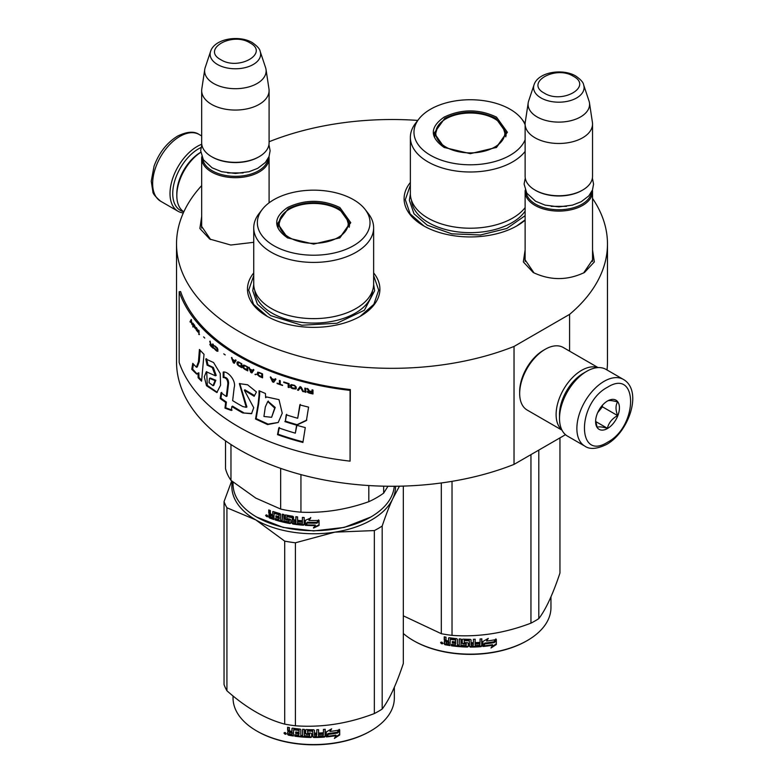 <?xml version="1.0" encoding="UTF-8"?>
<svg xmlns="http://www.w3.org/2000/svg" width="784" height="784" viewBox="0 0 784 784"><rect width="100%" height="100%" fill="white"/><g stroke="black" fill="none" stroke-linecap="round" stroke-linejoin="round"><path stroke-width="1.18" d="M592.537 249.969L594.331 261.925L584.472 272.489C567.381 280.603 550.28 280.603 533.189 272.489L523.33 261.925L525.123 249.969M253.742 242.315L230.79 245.029L209.749 239.071L199.881 228.507L201.674 216.551M373.635 272.91A66.209 38.22 180 0 1 360.503 316.168L360.503 316.168A66.209 38.22 180 0 1 266.874 316.168A66.209 38.22 180 0 1 253.742 272.91M525.123 220.147A66.209 38.22 180 0 1 517.126 225.743L517.126 225.743A66.209 38.22 180 0 1 423.487 225.743A66.209 38.22 180 0 1 410.365 182.486M592.537 198.421A215.473 124.401 180 0 1 607.473 243.922A215.473 124.401 180 0 1 569.586 314.374L514.03 346.45A215.473 124.401 180 0 1 291.668 354.015A215.473 124.401 180 0 1 176.527 243.922A215.473 124.401 180 0 1 201.674 185.602M269.088 141.904L269.97 141.394A215.473 124.401 180 0 1 417.784 120.413M210.631 239.561L201.537 226.233L201.674 224.44M534.08 272.979L524.986 259.651L525.123 257.858M592.537 257.858L592.684 259.651L583.6 272.969M514.03 346.45L514.03 464.393A215.473 124.401 180 0 1 291.668 471.958A215.473 124.401 180 0 1 176.527 361.865L176.527 243.922M565.489 434.689L514.03 464.393M569.586 314.374L569.586 351.144M607.473 243.922L607.473 361.865A215.473 124.401 180 0 1 607.012 369.97M267.305 316.413L253.526 304.319L248.685 290.119L253.742 275.605M373.635 275.605L378.692 290.119L373.86 304.319L360.072 316.413M525.123 219.863L516.695 225.988M423.919 225.988L410.14 213.895L405.308 199.695L410.365 185.181M268.981 156.682A33.702 19.463 180 0 1 269.088 158.221A33.702 19.463 180 0 1 248.283 176.194A33.702 19.463 180 0 1 211.553 171.98A33.702 19.463 -0 0 1 201.674 158.221A33.702 19.463 -0 0 1 201.782 156.682M268.05 158.672A32.742 18.904 180 0 1 246.911 175.126A32.742 18.904 180 0 1 212.229 170.794A32.742 18.904 -0 0 1 202.713 158.672M260.18 51.43C259.916 49.059 257.309 46.129 252.36 42.63C239.179 34.712 214.532 38.583 210.582 51.43A25.255 14.582 0 0 0 217.521 64.504A25.255 14.582 -0 0 0 247.225 67.071A25.255 14.582 -0 0 0 260.18 51.43L265.57 67.581A30.752 17.758 180 0 1 266.011 69.404L268.961 88.906A33.702 19.463 180 0 1 269.088 90.601L269.088 142.884A33.702 19.463 180 0 1 259.22 156.643L258.534 157.035A32.742 18.904 180 0 1 212.229 157.035L211.553 156.643L212.229 157.035M259.22 156.643A33.702 19.463 180 0 1 211.553 156.643L211.553 156.643A33.702 19.463 -0 0 1 201.674 142.884L201.674 90.601A33.702 19.463 -0 0 0 211.553 104.36A33.702 19.463 180 0 0 248.283 108.574A33.702 19.463 180 0 0 269.088 90.601M210.582 51.43L205.192 67.581A30.752 17.758 -0 0 0 204.751 69.404L201.802 88.906A33.702 19.463 -0 0 0 201.674 90.601M266.011 69.404A30.752 17.758 180 0 1 248.371 87.034A30.752 17.758 180 0 1 213.64 83.496A30.752 17.758 -0 0 1 204.751 69.404M592.43 190.1A33.702 19.463 180 0 1 592.537 191.639A33.702 19.463 180 0 1 571.732 209.612A33.702 19.463 180 0 1 535.002 205.398A33.702 19.463 -0 0 1 525.123 191.639A33.702 19.463 -0 0 1 525.231 190.1M591.499 192.09A32.742 18.904 180 0 1 570.36 208.544A32.742 18.904 180 0 1 535.678 204.212A32.742 18.904 -0 0 1 526.162 192.09M583.629 84.848C583.365 82.477 580.758 79.537 575.809 76.048C562.628 68.12 537.981 72.001 534.031 84.848A25.255 14.582 0 0 0 540.97 97.922A25.255 14.582 -0 0 0 570.674 100.489A25.255 14.582 -0 0 0 583.629 84.848L589.019 100.999A30.752 17.758 180 0 1 589.46 102.812L592.41 122.324A33.702 19.463 180 0 1 592.537 124.019L592.537 176.302A33.702 19.463 180 0 1 582.659 190.061L581.983 190.453A32.742 18.904 180 0 1 535.678 190.453L535.002 190.061L535.678 190.453M582.659 190.061A33.702 19.463 180 0 1 535.002 190.061L535.002 190.061A33.702 19.463 -0 0 1 525.123 176.302L525.123 124.019A33.702 19.463 -0 0 0 535.002 137.778A33.702 19.463 180 0 0 571.732 141.992A33.702 19.463 180 0 0 592.537 124.019M534.031 84.848L528.641 100.999A30.752 17.758 -0 0 0 528.2 102.812L525.251 122.324A33.702 19.463 -0 0 0 525.123 124.019M589.46 102.812A30.752 17.758 180 0 1 571.82 120.452A30.752 17.758 180 0 1 537.089 116.914A30.752 17.758 -0 0 1 528.2 102.812M183.613 211.67A36.593 21.129 -60 0 1 172.735 193.599A36.593 21.129 -60 0 1 198.607 148.784A36.593 21.129 -60 0 1 200.969 147.549M183.319 212.944A38.524 22.236 -60 0 1 177.988 211.239A38.524 22.236 -60 0 1 170.01 193.599A38.524 22.236 -60 0 1 197.245 146.422A38.524 22.236 -60 0 1 201.762 144.256M623.378 379.417L606.012 369.391A38.524 22.236 120 0 0 586.746 371.302L585.383 372.086A36.593 21.129 120 0 0 559.511 416.902L559.511 418.48A38.524 22.236 120 0 0 567.489 436.11L584.854 446.135C589.725 449.644 596.947 449.085 606.522 444.469C628.925 432.209 643.125 390.667 623.378 379.417A38.524 22.236 120 0 0 604.111 381.328A38.524 22.236 120 0 0 578.945 415.275A38.524 22.236 120 0 0 584.854 446.135M585.383 372.086L586.746 371.302A38.524 22.236 120 0 0 559.511 418.48M607.522 442.264C638.264 426.212 638.264 367.774 607.522 387.227C576.769 403.27 576.769 461.717 607.522 442.264M607.522 428.505A16.856 9.731 120 0 0 619.438 407.866A16.856 9.731 120 0 0 607.522 400.987A16.856 9.731 120 0 0 595.605 421.625A16.856 9.731 120 0 0 607.522 428.505M595.634 420.616L597.183 427.378C598.476 426.467 601.887 426.77 607.394 428.289C608.698 422.841 612.098 418.607 617.606 415.589C615.499 409.826 615.499 405.289 617.606 401.967C612.098 400.448 608.698 400.144 607.394 401.055M617.606 415.589L602.406 406.808L602.406 405.259M600.828 407.219A14.445 8.34 120 0 1 597.653 412.717L602.406 406.808M607.394 428.289L595.713 421.547M584.345 372.714A33.702 19.463 120 0 0 583.345 373.272A33.702 19.463 120 0 0 559.511 414.55A33.702 19.463 120 0 0 559.531 415.687M597.761 367.627A36.113 20.854 120 0 0 581.64 370.322A36.113 20.854 120 0 0 556.111 414.55A36.113 20.854 120 0 0 561.834 429.848M598.104 367.608L563.265 347.498A36.113 20.854 120 0 0 545.213 349.282L543.508 350.272A33.702 19.463 120 0 0 519.674 391.549L519.674 393.519A36.113 20.854 120 0 0 527.152 410.042L561.991 430.161M543.508 350.272L545.213 349.282A36.113 20.854 120 0 0 519.674 393.519M183.828 211.817A36.113 20.854 -60 0 1 176.821 195.569L176.821 193.599A33.702 19.463 -60 0 1 200.655 152.321L200.655 152.321M176.821 195.569A36.113 20.854 -60 0 1 200.724 152.341M444.087 147.412C429.72 137.318 429.72 127.224 444.087 117.139C461.57 108.839 479.044 108.839 496.527 117.139L507.385 132.271L496.527 147.412L470.312 153.674L444.185 147.461M444.42 147.598L434.199 133.055L444.773 118.315C461.796 110.23 478.818 110.23 495.841 118.315L506.425 133.055L496.154 147.617M525.123 151.39A59.947 34.614 0 0 1 427.917 161.857A59.947 34.614 180 0 1 410.365 137.386L410.365 193.599A59.947 34.614 180 0 0 427.917 218.079A59.947 34.614 0 0 0 525.123 207.613M525.143 123.402A59.947 34.614 0 0 0 525.035 123.255L521.732 118.992A56.33 32.526 0 0 0 510.139 109.27A56.33 32.526 180 0 0 418.881 118.992L415.589 123.255A59.947 34.614 180 0 0 410.365 137.386M418.881 118.992A56.33 32.526 180 0 0 430.475 155.271A56.33 32.526 0 0 0 485.688 163.562A56.33 32.526 0 0 0 525.123 139.768M525.123 124.783A56.33 32.526 0 0 0 521.732 118.992M435.081 133.192L434.424 135.416M506.19 135.416L505.533 133.192M525.123 215.659L506.836 228.458L480.425 234.994L451.76 233.818L427.221 225.184L414.011 213.767L409.375 200.302L410.365 194.011M538.804 450.094L538.804 618.625A91.483 52.822 180 0 1 535.002 620.957A91.483 52.822 0 0 1 530.954 623.153C504.651 633.217 478.338 637.284 452.025 635.363A91.483 52.822 -0 0 1 441.314 633.707L403.329 615.832M403.329 633.521A80.654 46.56 0 0 0 413.276 640.508L413.962 640.9A79.684 46.011 0 0 0 526.652 640.9L527.338 640.508A80.654 46.56 180 0 0 550.956 607.58L550.956 596.859M559.952 437.884L559.952 573.055C552.896 594.233 545.85 609.423 538.804 618.625M441.314 482.964L441.314 633.707M452.025 481.347L452.025 635.363M530.954 454.622L530.954 623.153M413.276 640.508A80.654 46.56 0 0 0 527.338 640.508L526.652 640.9M482.797 645.947L484.669 643.086A79.684 46.011 0 0 0 493.959 641.773L495.635 639.058M484.669 643.086L482.944 646.496L482.944 641.498L488.275 638.401L486.55 641.047L487.364 638.94M484.835 643.635A80.654 46.56 0 0 0 494.243 642.302L493.959 641.773M486.55 641.047A80.654 46.56 0 0 0 495.939 639.587L494.243 642.302M449.987 644.997A79.684 46.011 0 0 1 445.283 644.183L444.979 644.713L444.234 643.958L444.332 641.439M445.283 644.183L444.548 643.439L444.548 641.253L444.234 641.782L445.635 640.557L444.548 639.44L444.548 636.882M445.341 641.087L444.234 639.969L444.548 639.44M444.234 639.969L444.234 636.824A80.654 46.56 0 0 0 446.018 637.167L446.018 639.93L446.762 640.675L448.546 640.979L448.801 637.784M448.546 640.979L448.546 638.205L449.291 637.715A80.654 46.56 0 0 0 456.709 638.656L457.454 639.342L457.454 645.016L459.238 645.173L459.365 638.891M448.722 637.843L449.291 637.715M459.238 645.173L459.238 638.882L461.012 639.019L461.012 645.31A80.654 46.56 0 0 0 466.166 645.555L466.215 643.546A79.684 46.011 0 0 1 462.981 643.409L462.246 642.762L462.246 639.401M466.166 644.095A80.654 46.56 0 0 1 462.893 643.968L462.981 643.409M462.893 643.968L462.246 642.762M462.148 643.311L462.178 639.538M462.148 639.695L462.893 639.127A80.654 46.56 0 0 0 470.312 639.323L471.057 639.93L471.047 642.145A79.684 46.011 0 0 0 471.057 642.145L471.047 639.842M471.057 642.704A80.654 46.56 0 0 0 473.409 642.674L473.409 639.293L475.192 639.244L475.133 644.977A79.684 46.011 0 0 0 475.192 644.977M475.192 645.526A80.654 46.56 0 0 0 479.769 645.291L479.945 643.272A79.684 46.011 0 0 1 475.917 643.488M481.837 645.987L481.699 645.438L480.964 646.104A79.684 46.011 0 0 1 470.312 646.516L470.312 647.074A80.654 46.56 0 0 0 481.092 646.653L481.837 645.987L481.837 638.842L480.063 638.98L480.063 642.361A80.654 46.56 0 0 1 475.917 642.596L475.917 644.046A80.654 46.56 0 0 0 480.063 643.821M481.699 645.438L481.699 638.862M464.334 640.097L464.265 640.646A80.654 46.56 0 0 0 469.273 640.773L469.283 640.224A79.684 46.011 0 0 1 464.334 640.097L464.05 640.714M464.265 640.646L464.265 642.576A80.654 46.56 0 0 0 467.538 642.684L468.283 643.301L468.283 646.447L467.538 647.045L468.313 645.889M468.283 646.447L467.538 647.045A80.654 46.56 0 0 1 451.437 645.781L451.662 645.242A79.684 46.011 0 0 0 467.568 646.486M451.437 645.781L451.437 644.321A80.654 46.56 0 0 0 455.288 644.801L455.749 642.831A79.684 46.011 0 0 1 452.515 642.439L452.515 641.557M455.573 643.38A80.654 46.56 0 0 1 452.299 642.988L452.515 642.439M452.299 642.988L452.299 641.528A80.654 46.56 0 0 0 455.573 641.92L455.749 639.685L455.288 639.969A80.654 46.56 0 0 1 450.281 639.323L450.516 638.784A79.684 46.011 0 0 0 455.465 639.421M455.573 641.92L455.749 639.685M444.979 644.713A80.654 46.56 0 0 0 449.987 645.565L450.281 639.323M471.057 644.164L471.341 645.614L473.124 645.585L473.379 643.576A79.684 46.011 0 0 1 471.047 643.605L471.057 644.164A80.654 46.56 0 0 0 473.409 644.125M448.546 643.311A79.684 46.011 0 0 0 448.801 643.35L448.801 641.9L448.801 643.35M448.546 642.429A80.654 46.56 0 0 1 446.018 641.998L446.302 643.507A80.654 46.56 0 0 0 448.546 643.889M446.018 641.998L446.302 641.469A79.684 46.011 0 0 0 448.801 641.9M471.331 645.056L471.047 643.605M455.465 644.252L455.749 642.831M451.662 645.242L451.662 644.35M470.312 646.516L469.567 645.908L469.283 640.224M475.133 644.977L475.133 639.244M466.215 644.997L466.215 643.546M444.234 643.958L444.548 643.439M440.98 642.204L440.628 642.821L443.029 643.341L440.745 642.419M470.312 647.074L469.557 646.457L469.273 640.773M496.331 644.536L491 647.986L492.744 645.232A80.654 46.56 0 0 1 483.336 646.457L485.031 643.889A80.654 46.56 0 0 0 494.439 642.537L496.331 639.509L496.331 644.536L496.017 640.009M492.744 645.232L492.479 644.703A79.684 46.011 0 0 1 483.738 645.859M494.096 642.018A79.684 46.011 0 0 0 494.155 642.008L496.017 638.98M491.735 646.82L496.017 644.017M441.608 642.351L442.078 643.066L442.323 642.508L442.323 643.889L441.274 643.556L441.774 642.096M445.88 147.059A34.545 19.943 180 0 1 437.874 126.106A34.545 19.943 180 0 1 494.733 118.864A34.545 19.943 0 0 1 502.74 126.106A34.545 19.943 0 0 1 488.893 149.764A34.545 19.943 0 0 1 445.88 147.059M434.806 136.867A35.515 20.502 180 0 1 434.797 136.396L437.874 126.106M505.807 136.867A35.515 20.502 0 0 0 505.817 136.396L502.74 126.106M287.473 237.826C273.106 227.742 273.106 217.648 287.473 207.554C304.947 199.263 322.43 199.263 339.903 207.554L350.762 222.695L339.903 237.826L313.688 244.098L287.571 237.885M287.797 238.013L277.575 223.479L288.159 208.74C305.182 200.655 322.204 200.655 339.227 208.74L349.801 223.479L339.541 238.042M394.254 486.266A80.654 46.56 180 0 1 370.724 517.058L344.186 527.426L313.688 530.925L283.2 527.426L256.662 517.058A80.654 46.56 180 0 1 233.044 484.14L233.044 482.091M370.724 517.058A80.654 46.56 180 0 1 256.662 517.058L257.338 517.45M305.28 525.339L305.28 520.341L310.699 518.048L308.935 520.439A80.654 46.56 180 0 0 318.657 520.429L316.844 522.32A79.684 46.011 180 0 1 307.269 522.213L305.28 525.339L307.269 522.213M318.598 519.87L316.844 522.32M316.883 522.879A80.654 46.56 180 0 1 307.191 522.761M305.388 520.302L305.388 524.78M309.337 519.89A79.684 46.011 180 0 1 308.994 519.88L310.729 517.499M308.935 520.439L308.994 519.88M315.315 525.574L313.502 528.063L319.068 525.447L319.068 520.409L317.089 523.144A80.654 46.56 180 0 1 307.387 523.046L305.672 525.358A80.654 46.56 180 0 0 315.315 525.574L315.295 525.025A79.684 46.011 180 0 1 306.074 524.819M319.01 520.498L319.01 524.888L313.502 527.505M319.068 525.447L319.01 524.888M272.999 511.521L272.567 514.716L270.98 514.157L270.323 513.304L270.323 510.541A80.654 46.56 180 0 1 268.755 509.943L268.755 513.089L269.725 514.363L268.755 514.902L270.255 513.902L269.284 512.628L269.284 510.149M278.937 514.99L278.937 516.676L279.349 514.49L278.673 514.676A80.654 46.56 180 0 1 274.126 513.304L273.861 519.518A80.654 46.56 180 0 1 269.412 517.94L268.755 517.077L269.304 514.294M272.567 514.716L273.057 511.521M289.12 521.683L289.414 520.174L288.845 521.87A80.654 46.56 180 0 1 283.984 520.86L283.984 514.569L282.318 514.177L282.318 520.468L280.662 520.047L280.662 514.373L279.976 513.579A80.654 46.56 180 0 1 273.234 511.56L272.567 511.942M282.318 520.468L282.691 514.265M289.12 520.703L289.139 519.88A79.684 46.011 180 0 1 286.072 519.273L285.386 518.508L285.043 519.028L285.317 514.99M288.845 520.409A80.654 46.56 180 0 1 285.739 519.792L286.072 519.273M285.386 514.97L285.386 518.508M302.105 523.653L302.105 523.653A80.654 46.56 180 0 1 297.577 523.193L297.577 516.901L295.833 516.685L295.833 520.066A80.654 46.56 180 0 1 293.539 519.743L293.539 516.97L292.814 516.254A80.654 46.56 180 0 1 285.739 514.961L285.043 515.411M295.833 520.066L296.048 516.715M302.389 522.222L302.526 521.664A79.684 46.011 180 0 1 298.469 521.272L298.283 521.821A80.654 46.56 180 0 0 302.389 522.222L302.526 521.664M304.172 524.653L303.418 525.211L304.172 524.653L304.172 517.518L302.389 517.381L302.389 520.762L302.526 517.391M302.389 520.762A80.654 46.56 180 0 1 298.283 520.37L298.283 521.821M304.28 524.104L303.545 524.653A79.684 46.011 180 0 1 293.069 523.467L292.354 522.742L292.099 523.281L292.354 517.293L292.354 522.742M303.545 524.653L303.418 525.211A80.654 46.56 180 0 1 292.814 524.006L293.069 523.467M292.099 517.832L292.079 517.019A79.684 46.011 180 0 1 287.356 516.156L286.768 516.862L287.042 518.606A80.654 46.56 180 0 0 290.158 519.194L290.874 519.929L290.874 523.075L290.158 523.565A80.654 46.56 180 0 1 275.164 519.929L275.625 519.439A79.684 46.011 180 0 0 290.433 523.026L291.138 522.546M291.815 517.548A80.654 46.56 180 0 1 287.042 516.685L286.768 516.862M290.874 523.075L290.158 523.565L290.433 523.026M275.625 518.616L275.625 519.439M278.937 518.136A80.654 46.56 180 0 1 275.948 517.264L276.399 516.774A79.684 46.011 180 0 0 279.349 517.636L278.673 519.518A80.654 46.56 180 0 1 275.164 518.479L275.164 519.929M278.937 516.676A80.654 46.56 180 0 1 275.948 515.813L275.948 517.264M278.673 514.676L279.084 514.177A79.684 46.011 180 0 1 274.596 512.824L274.341 513.089M273.861 518.871A79.684 46.011 180 0 1 269.941 517.479L269.284 514.441M269.412 517.94L269.941 517.479M295.548 522.938L296.048 520.978A79.684 46.011 180 0 1 293.775 520.664L293.814 522.693L295.548 522.938L295.833 521.527A80.654 46.56 180 0 1 293.539 521.203M295.833 521.527L296.048 520.978M272.567 517.626A80.654 46.56 180 0 1 270.578 516.921L270.323 515.372A80.654 46.56 180 0 0 272.567 516.166L272.567 517.626L273.057 517.146A79.684 46.011 180 0 1 272.567 516.979M272.567 516.166L273.057 515.696A79.684 46.011 180 0 1 270.843 514.902L270.323 515.372M273.057 515.696L273.057 517.146M276.399 515.95L276.399 516.774M279.349 517.636L279.084 519.018M298.469 520.39L298.469 521.272M268.755 517.077L269.284 516.617M267.697 516.293L265.609 515.421L267.697 516.293L267.481 516.803M265.609 515.421L266.168 514.99L266.168 516.254L267.079 516.734L267.638 515.931M285.739 519.792L285.043 519.028M292.814 524.006L292.099 523.281M368.813 485.551L368.813 501.691A89.082 51.43 0 0 0 383.66 493.116L383.66 486.178M280.652 468.371L280.652 509.051A89.082 51.43 0 0 0 300.938 512.187L300.938 474.614M368.813 501.691C346.185 509.698 323.567 513.197 300.938 512.187M387.982 486.247L383.66 493.116M280.652 509.051L255.809 498.114L230.966 480.367A89.082 51.43 180 0 1 225.527 468.656L225.527 440.853M230.966 444.518L230.966 480.367M253.742 227.801L253.742 284.024A59.947 34.614 180 0 0 271.303 308.494A59.947 34.614 0 0 0 336.63 316.001A59.947 34.614 0 0 0 373.635 284.024L373.635 227.801A59.947 34.614 0 0 0 368.411 213.679L365.119 209.416A56.33 32.526 0 0 0 353.525 199.695A56.33 32.526 180 0 0 262.268 209.416L258.965 213.679A59.947 34.614 180 0 0 253.742 227.801A59.947 34.614 180 0 0 271.303 252.281A59.947 34.614 0 0 0 336.63 259.778A59.947 34.614 0 0 0 373.635 227.801M262.268 209.416A56.33 32.526 180 0 0 273.861 245.696A56.33 32.526 0 0 0 345.636 249.479A56.33 32.526 0 0 0 365.119 209.416M278.467 223.616L277.81 225.841M349.566 225.841L348.919 223.616M267.079 516.734L267.207 515.255M267.079 515.353L266.58 515.754L266.393 514.804M373.635 284.425L374.625 290.727L364.354 310.268L337.012 323.233L301.801 325.233L270.607 315.599L257.397 304.192L252.762 290.727L253.751 284.425M232.299 481.474A81.859 47.256 -0 0 0 255.809 519.91A81.859 47.256 0 0 0 334.876 532.14L374.34 530.572A91.483 52.822 0 0 0 378.378 528.387A91.483 52.822 0 0 0 382.18 526.054L382.18 709.04A91.483 52.822 180 0 1 378.378 711.372A91.483 52.822 0 0 1 374.34 713.567C348.027 723.632 321.724 727.709 295.411 725.778A91.483 52.822 -0 0 1 284.7 724.122C265.443 718.997 246.186 707.883 226.919 690.763L226.919 507.767A91.483 52.822 0 0 1 224.048 501.584L224.048 684.579A91.483 52.822 0 0 0 226.919 690.763M233.044 695.957L233.044 698.005A80.654 46.56 0 0 0 256.662 730.933L257.338 731.325A79.684 46.011 0 0 0 370.038 731.325L370.724 730.933A80.654 46.56 180 0 0 394.342 698.005L394.342 687.274M395.548 486.256A81.859 47.256 180 0 1 392.755 498.722L399.438 486.198M403.329 486.1L403.329 663.48C396.283 684.657 389.227 699.847 382.18 709.04M226.919 507.767L255.809 519.91L284.7 541.127A91.483 52.822 0 0 0 295.411 542.783L334.876 532.14A81.859 47.256 0 0 0 392.755 498.722C389.364 506.043 385.846 515.147 382.18 526.054M231.692 480.964L224.048 501.584M284.7 541.127L284.7 724.122M295.411 542.783L295.411 725.778M374.34 530.572L374.34 713.567M256.662 730.933A80.654 46.56 0 0 0 370.724 730.933L370.038 731.325M326.183 736.372L328.045 733.51A79.684 46.011 0 0 0 337.345 732.187L339.021 729.483M328.045 733.51L326.33 736.921L326.33 731.923L331.661 728.816L329.937 731.462L330.75 729.365M328.222 734.059A80.654 46.56 0 0 0 337.63 732.717L337.345 732.187M329.937 731.462A80.654 46.56 0 0 0 339.325 730.002L337.63 732.717M293.373 735.412A79.684 46.011 0 0 1 288.669 734.608L288.365 735.137L287.62 734.383L287.708 731.864M288.669 734.608L287.62 732.197L289.022 730.982L287.924 729.865L287.924 727.307M288.728 731.511L287.62 730.394L287.924 729.865M287.62 730.394L287.62 727.248A80.654 46.56 0 0 0 289.404 727.581L289.404 730.355L290.149 731.1L291.922 731.403L292.187 728.209M291.922 731.403L291.922 728.63L292.677 728.14A80.654 46.56 0 0 0 300.086 729.081L300.831 729.757L300.831 735.441L302.614 735.598L302.751 729.316M292.099 728.267L292.677 728.14M302.614 735.598L302.614 729.306L304.398 729.434L304.398 735.725A80.654 46.56 0 0 0 309.553 735.98L309.602 733.971A79.684 46.011 0 0 1 306.368 733.834L305.623 733.177L305.623 729.826M309.553 734.52A80.654 46.56 0 0 1 306.279 734.383L306.368 733.834M306.279 734.383L305.623 733.177M305.525 733.736L305.554 729.963M305.525 730.12L306.279 729.551A80.654 46.56 0 0 0 313.688 729.747L314.433 730.355L314.423 732.57A79.684 46.011 0 0 0 314.433 732.57L314.423 730.257M314.433 733.128A80.654 46.56 0 0 0 316.795 733.099L316.795 729.708L318.578 729.659L318.52 735.402A79.684 46.011 0 0 0 318.578 735.392M318.578 735.951A80.654 46.56 0 0 0 323.155 735.715L323.322 733.687A79.684 46.011 0 0 1 319.304 733.912M325.223 736.401L325.086 735.853L324.351 736.519A79.684 46.011 0 0 1 313.688 736.94L313.688 737.489A80.654 46.56 0 0 0 324.478 737.078L325.223 736.401L325.223 729.267L323.439 729.404L323.439 732.785A80.654 46.56 0 0 1 319.304 733.02L319.304 734.471A80.654 46.56 0 0 0 323.439 734.245M325.086 735.853L325.086 729.277M307.72 730.521L307.651 731.07A80.654 46.56 0 0 0 312.659 731.198L312.669 730.639A79.684 46.011 0 0 1 307.72 730.521L307.436 731.139M307.651 731.07L307.651 733.001A80.654 46.56 0 0 0 310.925 733.099L311.669 733.726L311.669 736.872L310.925 737.47L311.689 736.313M311.669 736.872L310.925 737.47A80.654 46.56 0 0 1 294.813 736.196L295.039 735.657A79.684 46.011 0 0 0 310.954 736.911M294.813 736.196L294.813 734.745A80.654 46.56 0 0 0 298.665 735.225L299.135 733.256A79.684 46.011 0 0 1 295.901 732.864L295.901 731.982M298.959 733.804A80.654 46.56 0 0 1 295.686 733.412L295.901 732.864M295.686 733.412L295.686 731.952A80.654 46.56 0 0 0 298.959 732.344L299.135 730.11L298.665 730.384A80.654 46.56 0 0 1 293.657 729.747L293.902 729.208A79.684 46.011 0 0 0 298.851 729.845M298.959 732.344L299.135 730.11M288.365 735.137A80.654 46.56 0 0 0 293.373 735.99L293.657 729.747M314.433 734.579L314.727 736.039L316.511 736.009L316.756 733.991A79.684 46.011 0 0 1 314.423 734.03L314.433 734.579A80.654 46.56 0 0 0 316.795 734.549M291.922 733.736A79.684 46.011 0 0 0 292.187 733.775L292.187 732.325L292.187 733.775M291.922 732.854A80.654 46.56 0 0 1 289.404 732.423L289.688 733.932A80.654 46.56 0 0 0 291.922 734.314M289.404 732.423L289.688 731.893A79.684 46.011 0 0 0 292.187 732.325M314.717 735.48L314.423 734.03M298.851 734.677L299.135 733.256M295.039 735.657L295.039 734.775M313.688 736.94L312.953 736.323L312.669 730.639M318.52 735.402L318.52 729.659M309.602 735.421L309.602 733.971M287.62 734.383L287.924 733.853M284.367 732.619L284.004 733.246L286.415 733.765L284.122 732.844M313.688 737.489L312.943 736.882L312.659 731.198M339.717 734.961L334.376 738.41L336.13 735.657A80.654 46.56 0 0 1 326.722 736.882L328.418 734.314A80.654 46.56 0 0 0 337.826 732.962L339.717 729.933L339.717 734.961L339.403 730.433M336.13 735.657L335.866 735.118A79.684 46.011 0 0 1 327.114 736.284M337.483 732.442A79.684 46.011 0 0 0 337.541 732.432L339.403 729.404M335.121 737.244L339.403 734.441M284.994 732.775L285.464 733.491L285.699 732.932L285.699 734.314L284.651 733.971L285.16 732.521M289.267 237.483A34.545 19.943 180 0 1 281.26 216.521A34.545 19.943 180 0 1 338.11 209.279A34.545 19.943 0 0 1 346.126 216.521A34.545 19.943 0 0 1 332.279 240.188A34.545 19.943 0 0 1 289.267 237.483M278.193 227.291A35.515 20.502 180 0 1 278.183 226.821L281.26 216.521M349.194 227.291A35.515 20.502 0 0 0 349.203 226.821L346.126 216.521M350.076 461.149L350.36 389.57A215.473 124.401 180 0 1 180.594 291.55L179.173 291.717L179.173 362.482A216.913 125.234 0 0 0 350.076 461.149L350.076 390.383A216.913 125.234 180 0 1 179.173 291.717M350.36 389.57L350.076 390.383M198.45 361.747L196.402 367.226L192.766 363.364L191.766 369.313L196.617 374.086L197.999 373.076L198.136 377.731A217.58 116.718 -1.8 0 0 201.576 381.181A11497.879 7193.974 -38.5 0 1 204.016 354.309A216.913 125.234 180 0 1 199.42 349.468L198.45 361.747L199.303 361.493L197.264 366.981M205.771 359.013L207.133 365.168L212.297 367.559L215.424 375.801L206.3 371.763L204.271 376.849L206.506 385.748L216.835 392.539L220.578 385.189L220.226 373.498L213.562 362.512L205.771 359.013L206.594 358.729L207.956 364.883L213.346 367.49L216.198 375.458M242.775 406.553A216.913 125.234 180 0 1 232.652 400.634L234.181 387.6C236.445 380.671 227.879 371.018 223.185 372.047L223.185 377.506C226.076 377.633 227.634 379.662 227.86 383.582L226.302 396.488A216.913 125.234 180 0 1 221.019 392.735L220.186 398.497A216.913 125.234 0 0 0 225.645 402.417L224.979 408.141L231.368 410.473L231.848 406.524A216.913 125.234 0 0 0 242.775 412.943L251.537 413.697L253.722 407.719L244.324 390.187L254.163 396.302L256.427 391.971L247.587 384.768L239.375 383.641L246.245 407.327L242.775 406.553M259.063 394.911L258.112 404.074A7959.06 3240.164 122.4 0 0 255.525 419.019L267.579 424.565L278.212 422.507L282.24 413.227L278.996 399.654L266.609 396.949L265.649 397.743L265.413 393.47A216.913 125.234 180 0 1 259.063 390.736L259.063 394.911L259.651 394.47L258.7 403.633A7992.615 3257.598 122.4 0 0 256.123 418.587L268.069 424.115L278.271 422.458M284.876 421.596A216.913 125.234 0 0 0 296.617 425.173L306.417 420.557L308.582 407.121A216.913 125.234 180 0 1 299.831 404.887L297.695 418.264A216.913 125.234 180 0 1 286.209 414.814L285.347 421.116A215.953 124.676 0 0 0 297.038 424.683L306.799 420.048M302.908 442.45L305.29 427.564A216.913 125.234 180 0 1 296.607 425.251L295.313 433.16A216.913 125.234 180 0 1 278.82 427.888L277.516 434.64A216.913 125.234 0 0 0 302.908 442.45M312.983 390.04L312.032 389.824L312.032 391.579L309.376 390.961L308.122 388.903L307.034 388.639L308.435 390.902L307.191 391.686L309.219 393.098A216.913 125.234 0 0 0 312.983 393.97L312.983 390.04M305.789 392.265L305.789 388.335L304.858 388.1L304.858 392.029L305.789 392.265M303.624 391.716L301.164 387.139L299.939 386.806L297.499 390.069L298.41 390.324L300.546 387.472L302.702 391.471L303.624 391.716M292.657 388.668L295.823 389.011L296.283 387.129L294.617 385.395L291.305 384.581L290.266 385.356L291.305 388.011L294.833 388.913L296.342 388.511M288.179 387.296L289.071 387.58L289.071 383.65A216.913 125.234 180 0 1 283.759 381.935L283.759 382.445A216.913 125.234 0 0 0 288.179 383.876L288.179 387.296L289.296 387.335M271.137 377.398L270.294 377.075L272.538 381.877L273.675 382.298L275.948 379.211L275.086 378.897L274.518 379.691A216.913 125.234 180 0 1 271.695 378.623L271.137 377.398M257.613 372.302L257.348 374.605L259.347 376.428A216.913 125.234 0 0 0 262.581 377.839L262.581 373.909A216.913 125.234 180 0 1 259.347 372.498L257.613 372.302M256.162 374.389L254.976 374.429L256.162 374.389M251.86 372.929L253.928 369.999L253.154 369.627L252.634 370.381A216.913 125.234 180 0 1 250.057 369.117L248.783 367.471L250.831 372.429L251.86 372.929M243.657 365.03L242.795 365.648L242.913 367.392L244.765 369.313A216.913 125.234 0 0 0 247.773 370.881L247.773 366.951A216.913 125.234 180 0 1 244.765 365.383L243.657 365.03M237.846 361.767L237.013 362.365L237.131 364.109L238.914 366.069A216.913 125.234 0 0 0 241.815 367.706L241.815 363.776A216.913 125.234 180 0 1 238.914 362.139L237.846 361.767M225.233 354.917L223.734 353.868L225.233 354.917M199.087 334.611L198.626 330.152L199.087 334.611M194.177 324.87L193.423 323.812L193.628 326.33L195.588 328.908L193.971 326.693L195.657 327.653L194.177 324.87M277.095 383.141L277.095 383.562A216.913 125.234 0 0 0 282.583 385.483L280.26 384.268L280.26 380.75L279.388 380.446L279.388 383.964L277.095 383.141M231.447 357.622L233.279 362.698L234.2 363.276L236.072 360.473L235.367 360.052L234.896 360.767A216.913 125.234 180 0 1 232.583 359.346L231.447 357.622M197.421 329.427L196.382 327.536L197.049 330.662L196.235 330.035L198.019 332.132L197.421 329.427M214.169 345.705L217.325 348.998L217.021 350.605L214.071 347.969L214.561 349.125L217.619 351.242L217.923 349.468L217.217 347.831L214.169 345.705M212.729 343.921L212.729 345.675L211.131 344.303L209.74 341.314L210.573 343.98L209.828 344.411L211.033 346.391A216.913 125.234 0 0 0 213.307 348.331L213.307 344.401L212.729 343.921M204.781 338.08L203.605 336.904L204.781 338.08M192.884 323.096L192.884 327.026L192.884 323.096M192.021 324.605L191.247 319.509A676.073 201.41 161.3 0 0 189.993 321.705L190.365 322.253L190.924 321.313L192.021 324.605M200.194 350.311L199.303 361.493M198.136 377.731L198.999 377.486A216.619 116.159 -1.8 0 0 201.664 380.181M197.999 373.076L198.862 372.831L198.999 377.486M191.766 369.313L192.648 369.097L197 373.939M193.383 364.727L192.648 369.097M207.133 365.168L207.956 364.883M206.711 371.655L207.299 385.405L217.256 392.323M239.737 383.454L246.901 406.945L246.245 407.327M244.892 389.834L254.545 395.567M242.775 412.943L251.782 413.511M231.848 406.524L232.564 406.141A215.953 124.676 0 0 0 243.442 412.541M224.979 408.141L225.714 407.788L232.084 410.101M225.645 402.417L226.38 402.065L225.714 407.788M220.186 398.497L220.951 398.164A215.953 124.676 0 0 0 226.38 402.065M221.784 392.392L220.951 398.164M226.302 396.488L227.037 396.126L228.585 383.219C228.487 379.368 226.939 377.339 223.94 377.153L223.185 377.506M223.94 372.126L223.94 377.153M259.651 391L259.651 394.47M255.525 419.019L256.123 418.587M296.617 425.173L297.038 424.683M286.679 414.324L285.347 421.116M297.695 418.264L300.243 404.377M277.516 434.64L278.026 434.169A215.953 124.676 0 0 0 303.006 441.862M279.329 427.417L278.026 434.169M295.313 433.16L297.028 424.752M309.219 393.098L309.396 392.843A216.433 124.96 0 0 0 312.983 393.676M308.435 392.823L309.396 392.843M307.808 392.421L308.622 392.568M307.348 391.98L307.994 392.167M308.435 390.902L307.22 388.384M312.032 391.579L312.208 389.864M304.858 392.029L305.985 392.01M305.054 388.149L305.054 391.775M302.702 391.471L303.82 391.461M300.546 387.472L302.898 391.216M297.499 390.069L298.616 390.069M300.145 386.551L297.704 389.815M291.913 388.364L292.883 388.423M291.305 388.011L292.128 388.119M290.707 387.502L291.53 387.766M290.413 387.071L290.933 387.257M290.266 385.356L290.492 386.365M288.179 383.876L288.414 387.061M283.759 382.445L283.994 382.2A216.433 124.96 0 0 0 288.414 383.631M274.518 379.691L275.351 378.662M272.538 381.877L273.93 382.073M270.558 376.849L272.803 381.641M257.907 372.086L257.642 374.389L259.641 376.212A216.433 124.96 0 0 0 262.581 377.496M255.633 374.732L256.456 374.174M255.28 374.213L255.937 374.517M249.106 367.265L251.145 372.214L252.164 372.723L250.831 372.429M252.634 370.381L253.457 369.411M244.765 369.313L245.098 369.107A216.433 124.96 0 0 0 247.773 370.509M244.147 368.892L245.098 369.107M243.657 368.46L244.481 368.696M243.167 367.863L243.981 368.255M242.913 367.392L243.491 367.657M242.795 365.648L243.128 366.706M238.914 366.069L239.257 365.873A216.433 124.96 0 0 0 241.815 367.324M238.316 365.638L239.257 365.873M237.846 365.197L238.659 365.442M237.366 364.58L238.179 365.001M237.131 364.109L237.709 364.384M237.013 362.365L237.356 363.423M198.626 334.092L199.518 334.484M199.058 330.642L199.058 333.964M195.089 327.614L195.814 327.683M194.667 327.163L195.53 327.496M194.001 324.821L194.618 325.174M277.095 383.562L277.35 383.327A216.433 124.96 0 0 0 282.583 385.16M279.388 383.964L279.643 380.534M231.799 357.435L233.701 362.561M233.279 362.698L234.553 363.08M234.896 360.767L235.71 359.856M196.676 329.917L197.48 330.877M214.522 345.695L215.051 346.371M217.217 351.261L218.011 351.075M216.825 351.114L217.609 351.095M216.325 350.801L217.207 350.948M215.433 350.095L216.717 350.644M215.335 349.448L215.825 349.929M214.561 348.312L214.953 348.968M217.325 348.998L217.707 350.085M216.325 347.371L215.433 346.665M215.041 346.43L215.825 346.499M214.747 346.352L215.433 346.263M212.729 345.675L213.13 344.254M212.787 347.41A216.433 124.96 0 0 0 213.307 347.841M209.926 344.744L210.602 345.176M209.828 344.411L210.328 344.588M210.573 343.98L210.141 341.167M189.993 321.705L190.806 322.155M191.453 319.803A676.612 202.203 161.3 0 0 190.434 321.607M209.514 378.339L215.061 380.603L213.042 385.679L209.024 382.67L209.514 378.339L210.328 378.035L215.845 380.289L213.718 385.414M268.05 401.339L275.223 407.455L271.607 417.304L263.934 416.471L265.335 406.876L267.775 401.535L274.684 408.101L271.607 417.304M312.208 391.824L312.032 393.343A216.913 125.234 180 0 1 309.063 392.647L308.122 391.667L309.239 391.128A216.433 124.96 0 0 0 312.208 391.824L312.032 393.343M291.53 385.091L295.137 385.904L295.225 388.413L291.609 387.6L291.53 385.091M272.107 378.78L274.645 379.74L273.106 381.749L272.107 378.78M258.446 372.743L262.052 373.841L262.052 376.771L258.406 375.252L258.446 372.743M252.654 370.362L251.341 372.341L250.478 369.323M243.981 365.579L247.342 366.853L247.342 369.783L243.902 368.098L243.981 365.579M238.179 362.326L241.423 363.668L241.423 366.598L238.081 364.834L238.179 362.326M234.955 360.738L233.74 362.649L232.995 359.601M213.13 346.018L212.729 347.43A216.913 125.234 180 0 1 210.945 345.891L210.386 344.646L211.347 344.49A216.433 124.96 0 0 0 213.13 346.018L212.729 347.43M308.279 391.451L308.778 391.098M308.592 391.363L309.239 391.128M309.063 391.392A216.913 125.234 0 0 0 312.032 392.088M291.305 385.336L291.834 384.934M291.609 385.179L292.275 384.895M292.06 385.15L292.883 384.993M292.657 385.238L294.078 385.346M293.863 385.601L294.686 385.61M294.461 385.855L295.137 385.904M294.921 386.159L295.431 386.247M295.372 386.875L295.588 387.874M271.832 379.015L274.645 379.74M274.38 379.975L273.106 381.749M258.142 372.959L258.71 372.616M258.406 372.831L259.102 372.625M258.808 372.841L259.641 372.782M259.347 372.998L262.052 373.841M261.768 374.066L261.768 376.986M250.184 369.509L252.811 370.44M252.507 370.656L251.341 372.341M243.657 365.785L244.226 365.462M243.902 365.667L244.598 365.501M244.275 365.697L245.098 365.677M244.765 365.883L247.342 366.853M247.019 367.069L247.019 369.989M237.846 362.522L238.424 362.208M238.081 362.404L238.777 362.247M238.434 362.443L239.257 362.443M238.914 362.639L241.423 363.668M241.09 363.874L241.09 366.794M194.177 325.291L195.236 327.202L193.903 325.85L194.501 325.203M232.701 359.748L235.131 360.846M234.779 361.032L233.74 362.649M210.475 344.48L211.063 344.323M210.661 344.48L211.347 344.49M210.945 344.637A216.913 125.234 0 0 0 212.729 346.175M243.079 172.931L227.693 172.931M220.814 59.692C238.699 71.07 269.657 53.194 249.949 42.875C232.074 31.497 201.106 49.372 220.814 59.692M566.528 206.349L551.142 206.349M544.263 93.11C562.138 104.488 593.106 86.612 573.398 76.293C555.523 64.915 524.555 82.79 544.263 93.11M177.988 211.239L160.622 201.214A38.524 22.236 -60 0 1 154.722 170.344A38.524 22.236 -60 0 1 179.889 136.396A38.524 22.236 -60 0 1 199.146 134.495L201.674 135.955M525.123 211.112A58.908 34.006 0 0 1 428.652 222.705A58.908 34.006 180 0 1 411.463 200.204M481.092 646.653L480.964 646.104M372.537 290.619A58.908 34.006 0 0 1 334.993 320.783A58.908 34.006 0 0 1 272.038 313.13A58.908 34.006 180 0 1 254.839 290.619M268.755 513.089L269.284 512.628M324.478 737.078L324.351 736.519M227.86 383.582L228.585 383.219M258.112 404.074L258.7 403.633M215.061 380.603L215.845 380.289M269.088 202.831L269.088 158.221M201.674 228.026L201.674 158.221M592.537 261.444L592.537 191.639M525.123 261.444L525.123 191.639M525.27 178.125L524.094 184.054L526.779 193.148L535.57 201.233L545.086 205.114L558.855 206.888L572.477 205.134L581.189 201.733L588.784 195.912L592.479 189.983L593.566 184.142L592.39 178.125M201.821 144.707L200.645 150.636L203.33 159.73L212.121 167.815L221.647 171.696L235.406 173.47L249.028 171.716L257.74 168.325L265.335 162.494L269.03 156.575L270.117 150.724L268.941 144.707M160.622 201.214C155.281 196.617 152.704 193.423 152.88 191.619L151.243 181.241L154.066 166.139C159.034 152.762 166.845 142.766 177.478 136.161C186.896 131.555 194.118 130.997 199.146 134.495M302.379 523.487L302.516 522.928M286.787 516.764L287.111 516.244M295.823 522.81L296.029 522.271M196.402 367.226L197.264 366.99M216.208 375.477L215.424 375.801M244.98 389.775L244.324 390.187M213.042 385.679L213.826 385.365M268.324 401.075L267.775 401.535"/></g></svg>
